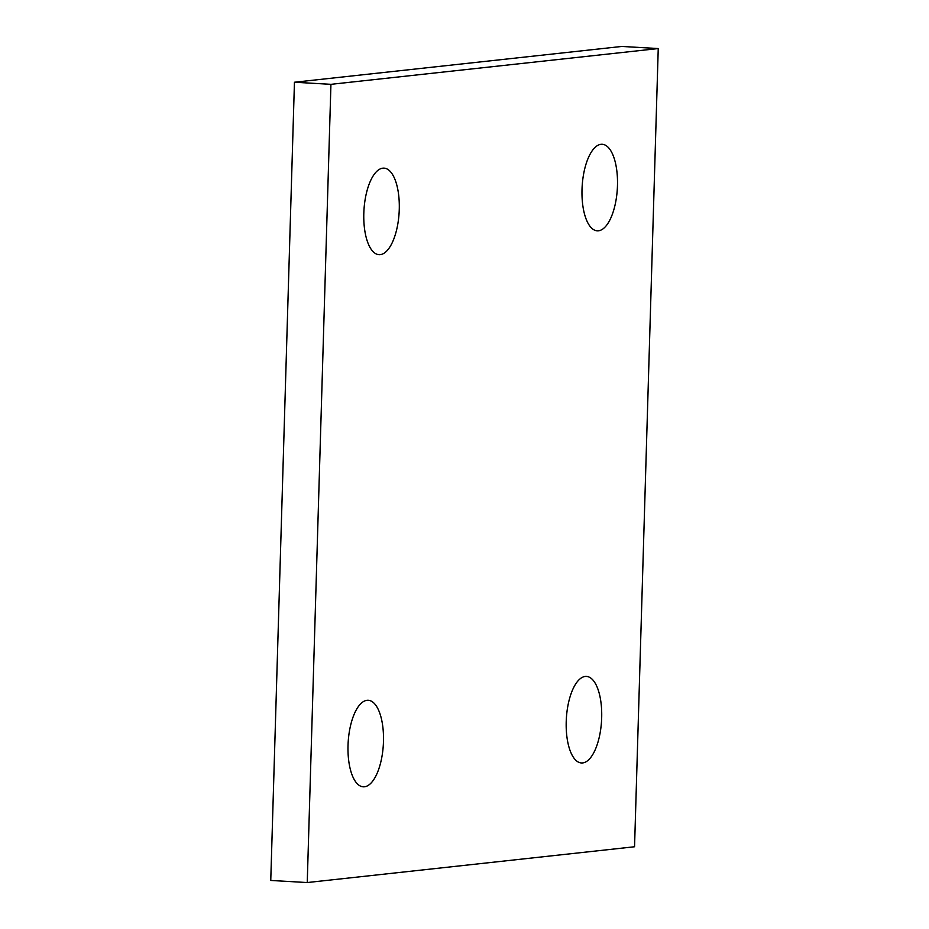<?xml version="1.0" encoding="UTF-8"?>
<svg xmlns="http://www.w3.org/2000/svg" width="929" height="929" viewBox="0 0 929 929"><rect width="100%" height="100%" fill="white"/><g stroke="black" fill="none" stroke-linecap="round" stroke-linejoin="round"><path stroke-width="1.39" d="M585.235 676.451A43.338 17.628 93.3 0 0 566.272 720.161A43.338 17.628 93.3 0 0 581.461 762.964A43.338 17.628 93.3 0 0 601.551 720.707A43.338 17.628 93.3 0 0 586.443 676.428A43.338 17.628 93.3 0 0 585.235 676.451M601.028 144.309A43.338 17.628 93.3 0 0 582.065 188.006A43.338 17.628 93.3 0 0 597.254 230.822A43.338 17.628 93.3 0 0 617.344 188.564A43.338 17.628 93.3 0 0 602.236 144.285A43.338 17.628 93.3 0 0 601.028 144.309M382.818 168.172A43.338 17.628 93.3 0 0 363.866 211.87A43.338 17.628 93.3 0 0 379.044 254.674A43.338 17.628 93.3 0 0 399.133 212.416A43.338 17.628 93.3 0 0 384.025 168.137A43.338 17.628 93.3 0 0 382.818 168.172M367.025 700.315A43.338 17.628 93.3 0 0 348.073 744.013A43.338 17.628 93.3 0 0 363.251 786.817A43.338 17.628 93.3 0 0 383.34 744.559A43.338 17.628 93.3 0 0 368.232 700.28A43.338 17.628 93.3 0 0 367.025 700.315M634.553 846.76L307.244 882.55L270.757 880.448L294.447 82.24L621.756 46.45L658.243 48.552L634.553 846.76M307.244 882.55L330.933 84.33L658.243 48.552M330.933 84.33L294.447 82.24"/></g></svg>
